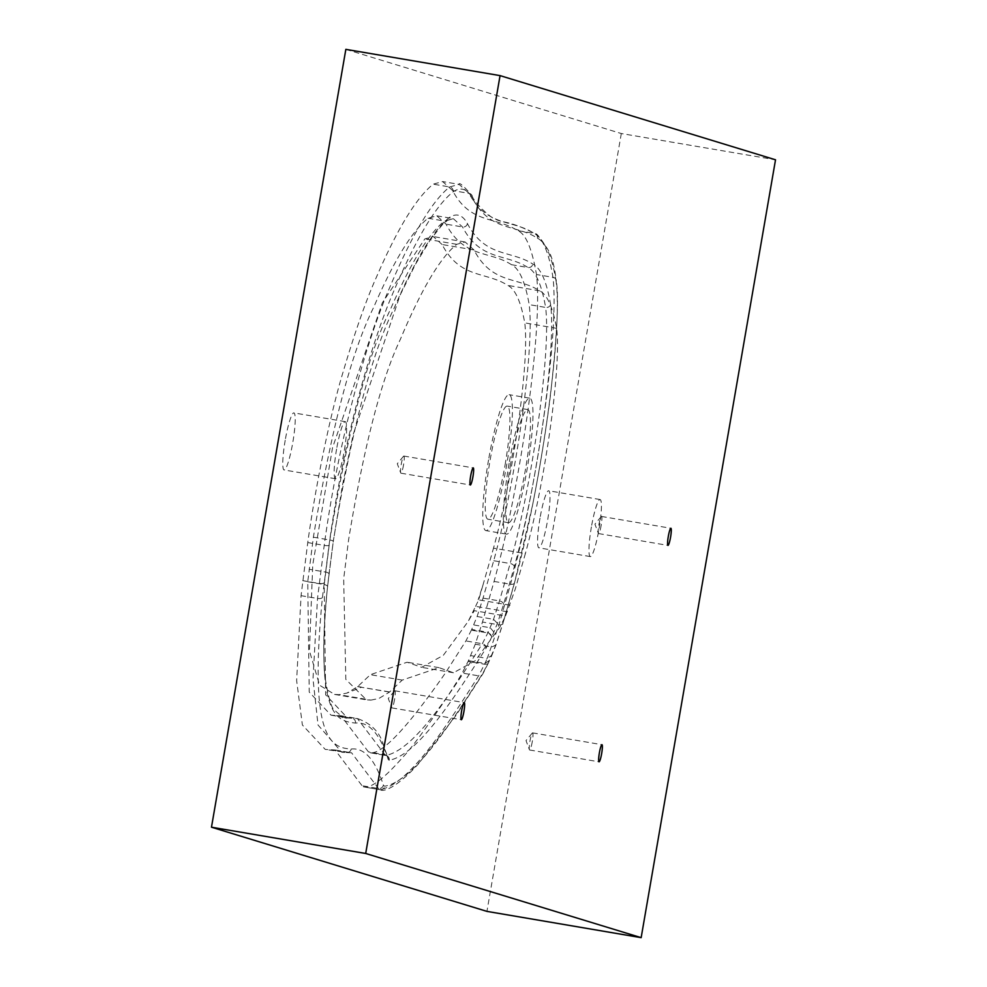 <?xml version="1.0" encoding="UTF-8"?>
<svg xmlns="http://www.w3.org/2000/svg" width="987" height="987" viewBox="0 0 987 987"><rect width="100%" height="100%" fill="white"/><g stroke="black" fill="none" stroke-linecap="round" stroke-linejoin="round"><path stroke-width="0.74" stroke-dasharray="4.93 3.7" d="M403.523 464.963A8.686 1.184 -80.3 0 1 400.932 473.18A8.686 1.184 -80.3 0 1 400.71 472.909A8.686 1.184 -80.3 0 1 401.253 464.26A8.686 1.184 -80.3 0 1 403.547 456.228A8.686 1.184 -80.3 0 1 403.843 456.056A8.686 1.184 -80.3 0 1 403.523 464.963M394.516 699.697A8.686 1.184 -80.3 0 1 391.925 707.913A8.686 1.184 -80.3 0 1 391.703 707.642A8.686 1.184 -80.3 0 1 392.246 699.006A8.686 1.184 -80.3 0 1 394.541 690.962A8.686 1.184 -80.3 0 1 394.837 690.789A8.686 1.184 -80.3 0 1 394.516 699.697M532.252 741.78A8.686 1.184 -80.3 0 1 529.649 749.997A8.686 1.184 -80.3 0 1 529.427 749.725A8.686 1.184 -80.3 0 1 529.97 741.089A8.686 1.184 -80.3 0 1 532.264 733.057A8.686 1.184 -80.3 0 1 532.573 732.872A8.686 1.184 -80.3 0 1 532.252 741.78M601.169 525.355A8.686 1.184 -80.3 0 1 598.578 533.572A8.686 1.184 -80.3 0 1 598.344 533.301A8.686 1.184 -80.3 0 1 598.899 524.665A8.686 1.184 -80.3 0 1 601.182 516.633A8.686 1.184 -80.3 0 1 601.49 516.448A8.686 1.184 -80.3 0 1 601.169 525.355M345.845 49.35L621.304 133.529L775.523 159.795M285.206 440.276A28.944 3.923 99.7 0 0 284.133 469.972A28.944 3.923 99.7 0 0 292.781 442.595A28.944 3.923 99.7 0 0 293.855 412.899A28.944 3.923 99.7 0 0 285.206 440.276M540 518.15A28.944 3.923 99.7 0 0 538.927 547.834A28.944 3.923 99.7 0 0 547.575 520.457A28.944 3.923 99.7 0 0 548.649 490.761A28.944 3.923 99.7 0 0 540 518.15M363.45 786.849L380.624 789.822L363.45 786.849C370.742 788.699 383.832 778.854 402.721 757.35C418.13 741.274 452.577 689.827 462.2 673.048L468.085 661.426A4474.564 607.264 99.7 0 0 468.455 660.661L475.278 644.215L482.483 622.032L494.055 581.442C520.161 487.825 542.986 329.226 536.484 274.522C531.931 248.28 525.639 233.635 517.607 230.576C495.462 216.326 470.059 224.037 452.626 190.577L442.645 181.571L433.219 184.162C416.329 197.721 397.379 228.75 376.38 277.273C365.93 300.504 354.456 333.335 341.971 375.776C329.596 417.476 315.384 487.047 307.759 542.579L301.06 595.654L296.643 680.611L302.392 725.001L325.254 749.429L335.124 749.984L362.032 785.701A100.526 13.645 99.7 0 0 363.45 786.849M621.304 133.529L486.936 911.383M336.604 449.036A28.944 3.923 99.7 0 0 335.543 478.732A28.944 3.923 99.7 0 0 344.179 451.343A28.944 3.923 99.7 0 0 345.253 421.646A28.944 3.923 99.7 0 0 336.604 449.036M591.41 526.898A28.944 3.923 99.7 0 0 590.337 556.594A28.944 3.923 99.7 0 0 598.986 529.217A28.944 3.923 99.7 0 0 600.059 499.521A28.944 3.923 99.7 0 0 591.41 526.898M468.455 660.661L484.901 663.461L489.416 660.389L491.699 655.405L487.233 658.428L484.901 663.461A4474.564 607.264 -80.3 0 1 484.543 664.226L478.646 675.848C443.447 731.256 407.927 784.936 379.909 789.649A100.526 13.645 -80.3 0 1 378.477 788.502L351.569 752.785L341.712 752.217L318.036 725.026L313.002 678.92L317.506 598.467L324.205 545.379C339.923 430.603 368.768 335.457 389.803 287.279C412.11 234.425 432.059 200.99 449.665 186.962L459.091 184.372L469.072 193.378C486.998 227.343 512.549 219.139 534.053 233.376C542.505 237.448 548.797 252.092 552.942 277.322C559.58 330.731 536.792 489.601 510.513 584.242L498.941 624.833L487.233 658.428L470.774 655.627M556.162 281.677C552.054 256.743 545.799 242.259 537.434 238.212C515.905 223.987 490.329 232.167 472.391 198.153C467.246 188.764 460.83 186.654 453.156 191.799C435.81 205.567 416.132 238.435 394.084 290.425C373.283 337.862 344.623 431.344 329.004 545.429L322.428 597.48C308.302 741.151 332.051 747.677 351.162 749.047C364.4 747.578 375.134 759.595 383.375 785.097A96.319 13.078 99.7 0 0 384.733 786.195C412.677 781.445 448.086 727.9 483.211 672.653L489.046 661.142A4470.357 606.697 99.7 0 0 489.416 660.389L496.066 644.351L503.111 622.637L514.572 582.429C540.333 489.725 562.676 333.988 556.162 281.677A4.207 3.714 174.9 0 0 556.249 280.592C554.484 266.058 551.733 255.769 547.97 249.699C540.358 237.904 536.262 232.685 535.682 234.03A4.207 4.17 -56.6 0 0 534.053 233.376L517.607 230.576M491.859 636.763A4444.042 603.131 -80.3 0 1 491.538 637.442L486.011 648.323C451.528 702.485 416.736 755.117 389.211 760.274A70.003 9.5 -80.3 0 1 388.224 759.472C379.859 733.662 368.941 721.534 355.468 723.101C338.01 720.868 314.742 719.017 327.499 586.969L333.261 541.357C351.31 431.553 371.605 353.802 394.146 308.129C414.639 260.753 432.997 230.588 449.208 217.621C456.463 212.723 462.545 214.722 467.431 223.593C485.431 257.903 511.118 249.908 532.807 264.072C540.703 267.946 546.65 281.418 550.623 304.477C556.372 350.348 536.657 486.135 514.313 566.735L503.543 604.525L497.436 623.365L491.859 636.763L488.146 632.285L471.687 629.472L477.091 616.505L483.05 598.122L493.71 560.715C515.522 482.001 534.794 349.41 529.18 304.625C525.22 281.863 519.322 268.55 511.513 264.713C489.786 250.55 464.087 258.52 446.075 224.16L436.809 215.82L428.013 218.238C411.924 231.192 393.776 260.938 373.592 307.488C351.335 352.199 331.262 428.765 313.385 537.199L307.747 581.775L309.227 692.097L331.052 715.18L340.947 715.735L368.435 751.872A65.796 8.932 99.7 0 0 369.36 752.625L386.324 755.548A4.207 4.17 -73 0 0 385.818 755.425L369.36 752.625C380.933 755.66 406.249 729.159 445.322 673.122L465.901 640.933L471.367 630.15A4439.822 602.551 99.7 0 0 471.687 629.472M475.278 644.215L491.723 647.016L495.918 645.066L503.037 623.155A4.207 2.838 -163.1 0 0 503.111 622.637M493.969 632.173L490.218 627.757L473.772 624.956M442.102 244.517L433.281 236.572L424.854 238.891L382.327 302.861L332.533 447.74L312.731 564.971L309.462 650.902L319.603 685.249L334.593 694.416L339.047 694.688L347.029 693.047L357.627 686.644L370.372 674.676L407.125 662.228L421.609 667.335L443.274 655.38L468.146 621.465L474.315 610.694L505.517 615.999L515.276 589.066L525.368 553.584L493.5 548.167C512.598 479.201 529.772 362.069 524.751 322.872C520.889 301.603 515.239 289.117 507.811 285.403C485.974 271.289 460.189 279.124 442.102 244.517L473.982 249.945C492.057 284.552 517.842 276.718 539.679 290.82C547.106 294.545 552.757 307.031 556.619 328.301C561.64 367.497 544.466 484.629 525.368 553.584M507.454 611.792L475.586 606.363L468.146 621.465M475.586 606.363L478.695 599.862L482.902 585.291L478.177 599.775M482.902 585.291L493.5 548.167M473.982 249.945L465.148 242L456.734 244.32C440.14 257.718 421.363 289.351 400.414 339.22C381.266 379.292 364.006 446.013 348.658 539.371L343.673 578.789L345.82 679.389L366.461 699.845L370.915 700.116L339.047 694.688M488.553 459.893A68.954 9.352 99.7 0 0 485.999 530.624A68.954 9.352 99.7 0 0 506.59 465.408A68.954 9.352 99.7 0 0 509.144 394.677A68.954 9.352 99.7 0 0 488.553 459.893M370.915 700.116L378.897 698.475L389.495 692.072A322.021 43.699 99.7 0 0 389.631 691.936L402.24 680.105L439.005 667.656L453.477 672.764L475.142 660.809L500.014 626.893L505.517 615.999M509.119 463.397A68.954 9.352 99.7 0 0 506.565 534.127A68.954 9.352 99.7 0 0 527.157 468.911A68.954 9.352 99.7 0 0 529.711 398.18A68.954 9.352 99.7 0 0 509.119 463.397M389.495 692.072L361.365 687.273L389.631 691.936M357.627 686.644L361.365 687.273L347.029 693.047M357.763 686.508L361.501 687.149M473.649 610.571L474.315 610.694M497.436 623.365L493.549 619.305L477.091 616.505M510.624 463.853A57.369 7.785 99.7 0 0 508.502 522.703A57.369 7.785 99.7 0 0 525.639 468.443A57.369 7.785 99.7 0 0 527.761 409.593A57.369 7.785 99.7 0 0 510.624 463.853M505.085 464.939A57.369 7.785 99.7 0 0 507.207 406.089A57.369 7.785 99.7 0 0 490.07 460.361A57.369 7.785 99.7 0 0 487.948 519.211A57.369 7.785 99.7 0 0 505.085 464.939M380.637 789.822C382.055 791.574 394.06 790.464 418.266 764.074L456.167 715.205L482.803 673.961A4.207 3.874 -151.5 0 1 478.646 675.848L462.2 673.048M383.375 785.097A4.207 4.133 144.6 0 1 378.477 788.502L362.032 785.701M351.162 749.047A4.207 4.17 87 0 1 346.363 752.501L329.905 749.701M335.124 749.984L351.569 752.785L347.276 752.563L325.254 749.429M322.428 597.48A4.207 1.777 -174 0 1 317.506 598.467L301.06 595.654M324.081 582.774A4.207 1.48 -173.3 0 1 319.183 583.453L302.738 580.652M329.004 545.429A4.207 0.753 -171.8 0 1 324.205 545.379L307.759 542.579M453.156 191.799A4.207 4.133 -123.1 0 0 449.665 186.962L433.219 184.162M472.391 198.153A4.207 4.108 -28 0 0 471.996 195.475C463.298 185.605 458.992 181.904 459.103 184.372L442.645 181.571M471.996 195.475L471.996 195.475A4.207 4.108 -28 0 0 469.072 193.378L452.626 190.577M494.055 581.442L510.513 584.242A4.207 2.443 -164.7 0 0 514.523 582.836L532.61 504.925C537.471 480.484 544.293 442.904 550.24 397.156C557.075 336.333 559.074 297.469 556.249 280.592A4.207 3.714 174.9 0 0 552.942 277.322L536.484 274.522M514.572 582.429A4.207 2.443 -164.7 0 1 514.523 582.836L503.037 623.155A4.207 2.838 -163.1 0 1 498.941 624.833L482.483 622.032M483.211 672.653A4.207 3.874 -151.5 0 1 482.803 673.961L488.738 662.265A4.207 3.775 -154.4 0 1 484.543 664.226L468.085 661.426M537.434 238.212A4.207 4.17 -56.6 0 0 535.682 234.03M489.096 661.5L488.738 662.265A4.207 3.775 -154.4 0 0 489.046 661.142M379.909 789.649A4.207 4.17 -73 0 0 384.733 786.195M550.623 304.477A4.207 3.714 174.9 0 1 545.626 307.426C541.666 284.663 535.781 271.351 527.959 267.514A4.207 4.17 -56.4 0 0 532.807 264.072M511.513 264.713L527.959 267.514C506.232 253.351 480.546 261.321 462.521 226.961L453.267 218.62L444.458 221.051C428.432 233.882 410.296 263.615 390.062 310.251C367.806 354.913 347.732 431.492 329.831 540L324.205 584.575L325.648 694.823L347.51 717.981L357.405 718.536L384.881 754.673A65.796 8.932 99.7 0 0 385.818 755.425C413.269 750.206 447.95 697.723 482.347 643.734L487.812 632.951A4439.822 602.551 99.7 0 0 488.146 632.285L493.549 619.305L499.508 600.923L510.156 563.515C531.956 484.839 551.252 352.186 545.626 307.426L529.18 304.625M467.431 223.593A4.207 4.108 -27.8 0 1 462.521 226.961L446.075 224.16M313.385 537.199L329.831 540A4.207 0.753 -171.8 0 1 333.322 541.258L342.551 484.79L353.284 434.206L400.056 295.175L415.65 263.948L430.209 240.001L442.053 225.048L447.395 220.446A4.207 4.133 -123.1 0 1 444.458 221.051L428.013 218.238M307.747 581.775L324.205 584.575A4.207 1.777 -174 0 1 327.573 586.697L329.004 573.953A4.207 1.48 -173.3 0 0 325.599 572.078L309.153 569.277M355.468 723.101A4.207 4.17 87 0 0 352.051 718.252L335.592 715.452M331.052 715.18L347.51 717.981C345.376 718.783 341.255 716.34 335.161 710.652C331.755 709.554 328.326 698.043 324.883 676.12C322.786 652.123 323.687 622.316 327.573 586.697A4.207 1.777 -174 0 1 327.499 586.969M389.211 760.274A4.207 4.17 -73 0 0 386.324 755.548L387.546 756.326A4.207 4.133 144.6 0 0 384.881 754.673L368.435 751.872M514.313 566.735A4.207 2.443 -164.7 0 0 510.156 563.515L493.71 560.715M503.543 604.525A4.207 2.838 -163.1 0 0 499.508 600.923L483.05 598.122M491.538 637.442A4.207 3.775 -154.4 0 0 487.812 632.951L471.367 630.15M486.011 648.323A4.207 3.874 -151.5 0 0 482.347 643.734L465.901 640.933M385.818 755.425L386.46 755.573M456.734 244.32L424.854 238.891M402.24 680.105L370.372 674.676M510.045 605.204L478.695 599.862M556.619 328.301L524.751 322.872M539.679 290.82L507.811 285.403M436.809 215.82L453.267 218.62L447.395 220.446A4.207 4.133 -123.1 0 0 449.208 217.621M328.93 574.163A4.207 1.48 -173.3 0 0 329.004 573.953L333.322 541.258A4.207 0.753 -171.8 0 1 333.261 541.357M340.947 715.735L357.405 718.536C371.926 723.718 380.735 733.144 383.82 746.801L387.546 756.326A4.207 4.133 144.6 0 1 388.224 759.472M400.932 473.18L470.33 484.987M403.547 456.228L397.292 463.742L400.71 472.909M391.925 707.913L461.324 719.72M394.541 690.962L388.286 698.475L391.703 707.642M529.649 749.997L599.047 761.816M532.264 733.057L526.009 740.571L529.427 749.725M598.578 533.572L667.977 545.392M601.182 516.633L594.939 524.146L598.344 533.301M335.543 478.732L284.133 469.972M590.337 556.594L538.927 547.834M600.059 499.521L548.649 490.761M345.253 421.646L293.855 412.899M472.008 195.475C472.97 201.336 491.07 218.818 495.758 219.213C502.05 223.05 508.91 220.064 535.633 233.993M491.44 656.417L495.906 645.079M334.593 694.416L366.461 699.845M506.565 534.127L485.999 530.624M453.477 672.764L421.609 667.335M439.005 667.656L407.125 662.228M465.148 242L433.281 236.572M529.711 398.18L509.144 394.677M527.761 409.593L507.207 406.089M508.502 522.703L487.948 519.211M601.49 516.448L670.889 528.267M532.573 732.872L601.971 744.692M394.837 690.789L464.235 702.608M403.843 456.056L473.242 467.875"/><path stroke-width="1.48" d="M472.921 476.783A8.686 1.184 -80.3 0 1 470.33 484.987A8.686 1.184 -80.3 0 1 470.651 476.079A8.686 1.184 -80.3 0 1 473.242 467.875A8.686 1.184 -80.3 0 1 472.921 476.783M463.915 711.516A8.686 1.184 -80.3 0 1 461.324 719.72A8.686 1.184 -80.3 0 1 461.645 710.813A8.686 1.184 -80.3 0 1 464.235 702.608A8.686 1.184 -80.3 0 1 463.915 711.516M601.651 753.599A8.686 1.184 -80.3 0 1 599.047 761.816A8.686 1.184 -80.3 0 1 599.368 752.908A8.686 1.184 -80.3 0 1 601.971 744.692A8.686 1.184 -80.3 0 1 601.651 753.599M670.568 537.175A8.686 1.184 -80.3 0 1 667.977 545.392A8.686 1.184 -80.3 0 1 668.298 536.484A8.686 1.184 -80.3 0 1 670.889 528.267A8.686 1.184 -80.3 0 1 670.568 537.175M775.523 159.795L500.064 75.617L365.696 853.471L641.155 937.65L775.523 159.795M641.155 937.65L486.936 911.383L211.477 827.205L345.845 49.35L500.064 75.617M211.477 827.205L365.696 853.471"/></g></svg>

